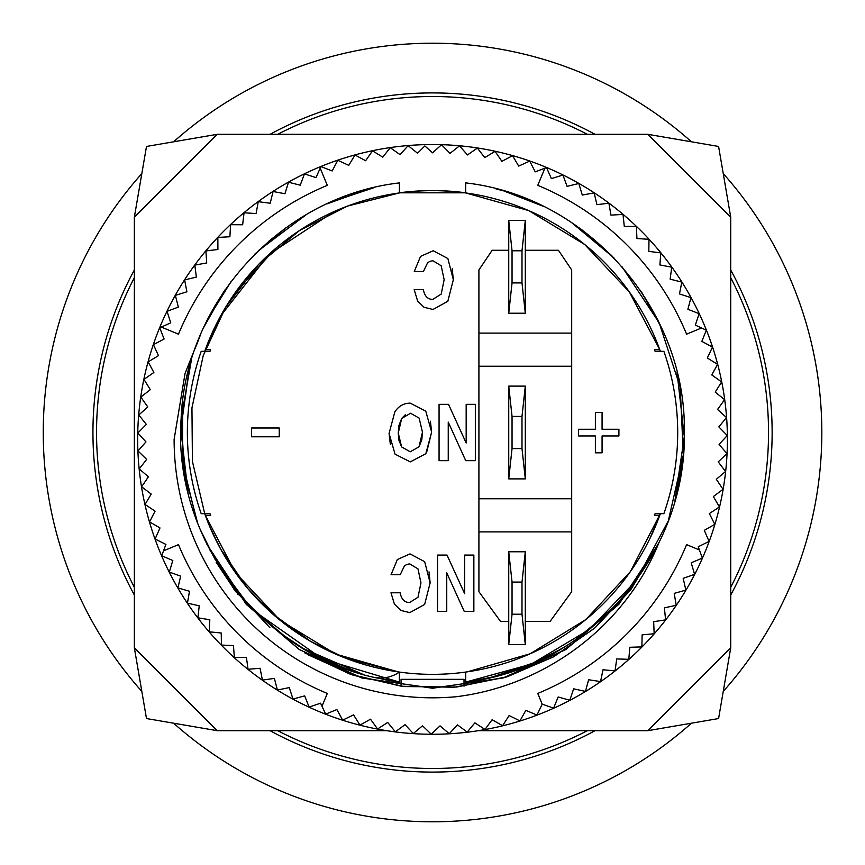 <?xml version="1.0" encoding="UTF-8"?>
<svg xmlns="http://www.w3.org/2000/svg" width="865" height="865" viewBox="0 0 865 865"><rect width="100%" height="100%" fill="white"/><g stroke="black" fill="none" stroke-linecap="round" stroke-linejoin="round"><path stroke-width="1.3" d="M134.356 587.346A335.988 335.988 0 0 1 134.356 277.654M277.697 134.324A335.988 335.988 0 0 1 587.378 134.324M730.72 277.654A335.988 335.988 0 0 1 730.72 587.346M587.378 730.676A335.988 335.988 0 0 1 277.697 730.676M134.356 269.977A339.588 339.588 0 0 0 134.356 595.023M270.021 730.676A339.588 339.588 0 0 0 595.055 730.676M730.72 595.023A339.588 339.588 0 0 0 730.72 269.977M595.055 134.324A339.588 339.588 0 0 0 270.021 134.324M141.838 173.584A389.282 389.282 0 0 0 141.838 691.416M173.627 723.205A389.282 389.282 0 0 0 691.449 723.205M723.237 691.416A389.282 389.282 0 0 0 723.237 173.584M691.449 141.795A389.282 389.282 0 0 0 173.627 141.795M348.044 659.119L340.204 656.038M282.801 622.432L253.034 594.59M660.363 351.331A241.854 241.854 0 0 0 659.768 349.676L629.374 291.981L584.664 244.481L528.774 210.617L465.673 192.927L465.673 182.893L465.673 192.798A248.817 248.817 0 0 0 399.403 192.798L399.403 182.904L399.403 192.927L380.632 196.279L399.403 192.927L347.406 206.119L299.614 230.447L258.505 264.549L225.776 307.032L203.21 355.666L191.944 407.869L192.43 461.499L204.713 513.669A241.854 241.854 0 0 0 659.768 515.324L649.81 538.744M660.363 513.669L630.347 571.657L585.875 619.535L530.191 653.767L467.403 671.824L530.191 653.767L585.875 619.535L630.347 571.657L660.363 513.669A241.854 241.854 0 0 1 659.768 515.324L654.47 515.324A236.88 236.88 0 0 0 655.086 513.669L663.877 513.669A245.163 245.163 0 0 0 663.877 351.331L655.086 351.331A236.88 236.88 0 0 0 654.47 349.676L659.768 349.676A241.854 241.854 0 0 0 204.713 351.331M345.914 658.308L398.3 671.921L335.534 654.059L279.979 620.173L235.54 572.792L205.308 515.324L210.606 515.324A236.88 236.88 0 0 1 209.99 513.669L201.199 513.669A245.163 245.163 0 0 1 201.199 351.331L209.99 351.331A236.88 236.88 0 0 1 210.606 349.676L205.308 349.676L220.067 316.958M398.927 672.008L345.924 658.319M345.859 658.287L310.686 641.408L272.54 613.869L247.714 588.492L220.651 549.124L247.714 588.492M210.087 527.434L205.308 515.324L210.087 527.434L220.662 549.124M220.672 315.855L268.885 254.418L334.16 211.557L268.842 254.461L220.607 315.963M310.686 641.419L272.54 613.869M235.594 292.121L275.675 248.406M304.567 227.268L309.951 224.013M473.49 680.939L495.213 676.365L473.49 680.939M553.373 653.399L567.008 645.377L553.373 653.399M624.087 595.931L632.25 585.854L624.087 595.931M621.773 266.398L659.195 322.84L680.225 387.271L683.318 454.925L668.299 520.914L636.262 580.48L589.411 629.45L531.164 664.169L465.673 682.096L465.673 672.073L465.673 682.096C587.908 668.342 686.81 554.93 684.334 432.381C686.68 309.973 587.843 196.636 465.673 182.893L465.673 182.904M651.302 557.157L658.233 544.128L651.302 557.157M372.599 677.057C382.579 679.166 391.51 677.511 399.403 672.073L399.403 682.107L399.403 672.073L399.403 682.096L322.45 658.957L256.819 612.842M368.695 188.938L327.208 203.805M285.926 227.798L254.959 253.996M224.976 289.948L203.783 327.284M189.5 366.663L180.807 427.05L186.883 487.752M205.189 540.722L220.261 567.905M256.559 612.593L277.806 631.136M328.97 662.006L355.731 672.289M286.088 227.679L268.766 241.249M225.095 289.786L214.217 307.053M189.64 366.176L180.774 429.429L188.083 492.834M204.81 539.933L222.51 571.376M218.175 564.586L228.836 580.501M277.07 630.563L292.046 641.452M524.882 666.742L544.258 658.146M608.441 612.658L612.615 608.484M653.648 552.951L658.243 544.107M216.715 562.196L246.19 601.845L216.715 562.196M544.874 168.199L537.771 185.348A274.983 274.983 0 0 1 686.594 334.171L701.537 327.976L706.316 330.171L701.839 341.383L712.468 347.092L707.321 358.002L717.582 364.349L711.776 374.934L721.637 381.897L715.193 392.104L724.611 399.652L717.55 409.448L726.492 417.557L718.847 426.899L727.27 435.538L719.074 444.405L726.957 453.541L718.231 461.888L725.551 471.49L716.328 479.286L723.043 489.32L713.365 496.532L719.453 506.955L709.354 513.572L714.793 524.352L704.305 530.332L709.084 541.425L698.25 546.756L699.396 549.935L686.594 544.636A274.983 274.983 0 0 1 537.771 693.449L542.204 704.164L536.97 715.041L525.833 710.37L519.952 720.902L509.117 715.56L502.597 725.713L492.12 719.723L484.984 729.455L474.896 722.837L467.187 732.114L457.509 724.892L449.249 733.693L440.036 725.886L431.246 734.158L422.531 725.811L413.254 733.531L405.069 724.665L395.337 731.801L387.704 722.448L377.562 728.99L370.512 719.183L359.981 725.097L353.547 714.879L342.67 720.134L336.874 709.538L325.705 714.122L321.996 706.262L327.305 693.449A274.983 274.983 0 0 1 178.482 544.636L163.539 550.821L165.896 544.431L155.116 539.003L159.982 527.953L149.548 521.887L155.084 511.15L145.039 504.457L151.224 494.077L141.611 486.779L148.412 476.81L139.254 468.927L146.65 459.391L138 450.968L145.969 441.896L137.849 432.965L146.347 424.401L138.789 414.995L147.796 406.961L140.822 397.1L150.305 389.639L143.947 379.378L153.873 372.501L148.153 361.873L158.479 355.612L153.419 344.648L164.101 339.037L159.722 327.792L161.333 327.067L178.482 334.171A274.983 274.983 0 0 1 327.305 185.348L320.201 168.199L320.926 166.588L332.171 170.967L337.793 160.285L348.746 165.345L355.007 155.019L365.636 160.739L372.512 150.813L382.773 157.171L390.245 147.688L400.095 154.662L408.129 145.644L417.536 153.213L424.856 145.947L432.532 152.813L441.539 144.769L450.027 153.354L459.51 145.871L467.468 154.954L477.383 148.066L484.768 157.614L495.083 151.343L501.862 161.333L512.545 155.7L518.719 166.08L529.715 161.117L535.24 171.854L546.529 167.572L551.383 178.623L562.91 175.033L567.083 186.364L578.804 183.488L582.275 195.047L594.158 192.895L596.915 204.648L608.906 203.221L610.939 215.115L622.995 214.423L624.292 226.425L636.37 226.468L636.943 238.535L648.988 239.313L648.826 251.38L660.795 252.904L659.898 264.939L671.759 267.188L670.126 279.146L681.825 282.109L679.468 293.949L690.962 297.625L687.88 309.292L699.136 313.66L695.352 325.121L701.537 327.976M658.903 542.679C625.471 626.184 544.907 685.999 456.006 696.747A258.419 258.419 0 0 1 174.114 439.398L185.056 373.41L200.81 334.009M501.884 190.451L495.483 188.711M466.841 681.944L491.742 677.23M182.623 401.836L182.483 461.953L196.582 520.395L182.483 461.953L182.623 401.836M200.799 334.031L195.133 348.595M657.768 319.92L640.23 290.164M613.912 257.846L571.679 222.662M533.013 201.621L503.981 191.068M491.536 677.284L536.332 661.898L491.536 677.284M674.992 500.435L684.291 436.565L677.057 372.458M661.249 327.175L642.122 292.965M611.869 255.759L582.21 230.036M542.55 206.011L504.522 191.23M574.63 640.37L608.073 613.004M636.618 579.982L658.946 542.658M675.003 500.413L682.604 461.824M473.685 680.906L465.673 682.107L465.673 672.073L465.673 682.107L465.673 672.073L465.673 682.107L485.762 678.603M531.575 663.996L561.169 648.955M611.328 609.793L627.276 592.114M656.924 546.723L658.319 543.955L656.924 546.723M528.147 665.434L547.264 656.643L528.147 665.434M658.341 543.89L619.124 603.997L566.099 649.323L503.56 677.857L432.868 688.205L362.121 678.03L299.474 649.637L246.374 604.473L207.016 544.496M399.403 192.809L465.673 192.809M304.512 652.751L350.368 674.257L401.414 686.248L454.471 687.232L506.122 677.079L552.995 657.119L594.558 628.217L630.531 590.071L657.973 544.647L618.616 604.538L565.602 649.647L503.019 678.009L432.37 688.205L361.743 677.933L299.204 649.474L246.211 604.289L206.951 544.345M269.934 627.731L234.188 589.595L206.919 544.29M657.962 544.669L630.78 589.746L595.185 627.676L554.065 656.524L507.744 676.571L456.634 687.037L403.998 686.561L353.18 675.219L307.356 654.427M238.264 594.839L206.886 544.226M235.929 591.876L216.153 562.218M399.403 189.284L399.403 182.904C282.022 196.269 185.272 301.507 181.109 418.963C172.6 536.484 257.813 651.161 372.599 677.046C257.813 651.161 172.6 536.484 181.109 418.963C185.272 301.507 282.022 196.269 399.403 182.904L399.403 191.792M399.403 672.073L399.403 682.096L399.403 672.073L399.403 682.096L373.453 677.252L399.403 682.107L399.403 672.073L399.403 682.107L388.98 680.495M547.437 656.546L556.541 651.637M209.395 549.145L224.673 574.587L209.395 549.145M256.256 612.29L285.731 637.062L256.256 612.29M303.02 648.426L363.862 674.743L303.02 648.426M221.775 570.262L238.362 592.795M281.774 634.164L305.053 649.637M372.826 677.111L391.932 680.993M331.338 201.945L374.675 187.446L331.317 201.956M258.267 250.763L306.286 214.65L258.246 250.796M207.103 320.364L231.269 281.212L207.049 320.461M191.36 360.164L181.131 418.617L184.883 477.934L181.131 418.606L191.37 360.143M199.772 528.526L215.18 559.579L199.772 528.515M246.341 601.997L271.675 626.195L246.341 601.997M311.13 653.086L348.541 669.867L311.13 653.086M219.948 567.429L228.436 579.961M181.715 410.464L183.25 467.857L197.728 523.422L183.25 467.857L181.715 410.464M237.151 591.314L242.795 598.029L237.151 591.314M304.069 649.053L307.908 651.291L304.069 649.053M385.682 679.89L397.9 681.901L385.682 679.89M502.262 674.451L537.879 661.195L502.262 674.451M582.523 634.748L616.15 604.797L582.523 634.748M394.418 604.138L390.991 592.784L394.418 604.138L400.809 610.409L409.772 612.625L424.639 604.451L430.143 582.88L424.639 604.451M409.588 602.537L418 597.261L409.588 602.537C404.528 602.537 401.392 599.283 400.16 592.784L390.991 592.784M429.018 571.851L430.143 582.88L424.672 561.688L410.01 553.903L397.359 559.525L391.077 574.663L400.257 574.663L404.236 566.283A7.958 7.958 0 0 1 409.891 563.98L417.979 568.878L420.963 582.848L418 597.261M417.611 300.988L414.173 289.634L417.611 300.988L424.001 307.27L432.965 309.486L447.821 301.301L453.336 279.73L447.821 301.301M432.781 299.387L441.193 294.111L432.781 299.387C427.721 299.387 424.585 296.144 423.353 289.634L414.173 289.634M452.2 268.712L453.336 279.73L447.865 258.538L433.203 250.753L420.552 256.386L414.27 271.513L423.45 271.513L427.418 263.144A7.958 7.958 0 0 1 433.084 260.841L441.161 265.728L444.156 279.698L441.193 294.111M430.392 421.212L431.635 432.1L426.596 452.557M390.331 444.253L389.077 433.441L395.046 454.157L410.28 461.888L425.839 453.693L431.635 432.1L425.764 411.135L410.248 403.155C403.793 403.155 398.657 406.063 394.829 411.87L389.077 433.441M399.403 182.904L399.403 186.235M244.417 599.867L247.552 603.327M306.469 650.458L317.174 656.308M636.435 226.392A294.868 294.868 0 0 1 641.949 646.988A294.868 294.868 0 0 1 221.321 645.149A294.868 294.868 0 0 1 223.127 231.809A294.868 294.868 0 0 1 636.435 226.392M321.996 706.262L320.558 703.202L309.129 707.083L304.664 695.871L293.019 699.05L289.245 687.588L277.427 690.054L274.367 678.376L262.419 680.117L260.073 668.277L248.039 669.283L246.417 657.313L234.35 657.584L233.463 645.549L221.397 645.085L221.245 633.007L209.233 631.807L209.817 619.751L197.901 617.815L199.231 605.814L187.446 603.165L189.5 591.26L177.909 587.897L180.688 576.144L169.324 572.068L172.805 560.509L161.712 555.752L163.539 550.821M699.396 549.935L702.337 558.109L691.2 562.78L694.584 574.36L683.188 578.339L685.859 590.114L674.235 593.379L676.181 605.295L664.385 607.846L665.607 619.859L653.67 621.686L654.156 633.753L642.133 634.845L641.873 646.912L629.807 647.279L628.812 659.314L616.745 658.935L615.026 670.883L603.002 669.77L600.548 681.588L588.622 679.749L585.454 691.395L573.657 688.832L569.786 700.261L558.163 696.974L553.6 708.154L542.204 704.164M161.333 327.067L170.729 322.84L167.042 311.346L178.341 307.075L175.357 295.376L186.894 291.797L184.634 279.936L196.355 277.081L194.83 265.101L206.703 262.96L205.913 250.915L217.904 249.509L217.839 237.432L229.895 236.751L230.566 224.705L242.643 224.759L244.049 212.768L256.105 213.569L258.246 201.686L270.215 203.221L273.081 191.489L284.942 193.749L288.51 182.223L300.209 185.197L304.48 173.908L315.974 177.595L320.201 168.199M478.388 730.676L647.885 730.676L730.72 647.853L730.72 217.147L647.885 134.324L217.191 134.324L134.356 217.147L134.356 647.853L217.191 730.676L386.687 730.676M464.008 686.194L464.008 679.328L401.068 679.328L401.068 686.194M730.72 647.853L718.588 718.545L647.885 730.676M647.885 134.324L718.588 146.455L730.72 217.147M134.356 217.147L146.488 146.455L217.191 134.324M217.191 730.676L146.488 718.545L134.356 647.853M475.339 460.667L465.738 460.667L448.243 422.12L448.243 460.667L439.063 460.667L439.063 404.333L448.513 404.333L466.17 442.999L466.17 404.333L475.339 404.333L475.339 460.667M251.585 427.991L279.244 427.991L279.244 436.782L251.585 436.782L251.585 427.991M410.551 413.243L419.125 418.109L422.455 432.176L419.006 446.827L410.215 451.789L401.609 446.913L398.257 433.019L401.695 418.455L410.551 413.243M419.125 418.109L422.455 432.176L421.817 439.68M398.981 425.353L401.695 418.455L405.393 414.681M398.906 440.155L398.257 433.019L398.927 425.58M401.609 446.913L398.938 440.307M421.785 439.863L419.006 446.827M508.739 621.34L500.457 621.34L478.918 591.703L478.918 269.923L492.174 250.277L508.739 250.277M525.304 250.277L558.433 250.277L571.689 269.923L571.689 591.703L550.151 621.34L525.304 621.34M571.689 498.759L478.918 498.759M478.918 531.889L571.689 531.889M571.689 333.111L478.918 333.111M478.918 366.241L571.689 366.241M508.739 551.773L508.739 644.533L512.048 614.226L512.048 582.091L508.739 551.773L525.304 551.773L521.995 582.091L521.995 614.226L525.304 644.533L525.304 551.773M512.048 582.091L521.995 582.091M512.048 614.226L521.995 614.226M525.304 644.533L508.739 644.533M508.739 220.467L508.739 313.227L512.048 282.909L512.048 250.774L508.739 220.467L525.304 220.467L521.995 250.774L521.995 282.909L525.304 313.227L508.739 313.227M512.048 282.909L521.995 282.909M512.048 250.774L521.995 250.774M525.304 313.227L525.304 220.467M525.304 478.886L508.739 478.886L512.048 448.567L521.995 448.567L525.304 478.886L525.304 386.114L521.995 416.433L521.995 448.567M512.048 448.567L512.048 416.433L521.995 416.433M512.048 416.433L508.739 386.114L508.739 478.886M508.739 386.114L525.304 386.114M473.858 555.081L473.858 611.404L464.246 611.404L446.751 572.868L446.751 611.404L437.571 611.404L437.571 555.081L447.021 555.081L464.678 593.736L464.678 555.081L473.858 555.081M602.072 435.96L618.918 435.96L618.918 429.278L602.072 429.278L602.072 412.432L595.38 412.432L595.38 429.278L578.534 429.278L578.534 435.96L595.38 435.96L595.38 452.817L602.072 452.817L602.072 435.96"/></g></svg>
